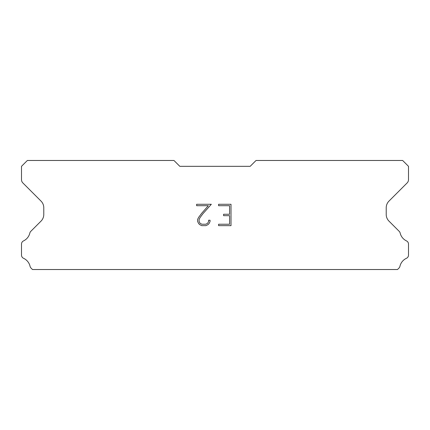 <?xml version="1.0" encoding="UTF-8"?>
<svg xmlns="http://www.w3.org/2000/svg" width="430" height="430" viewBox="0 0 430 430"><rect width="100%" height="100%" fill="white"/><g stroke="black" fill="none" stroke-linecap="round" stroke-linejoin="round"><path stroke-width="0.64" d="M229.582 224.229L229.582 215.677L229.582 224.229L218.601 224.229L229.582 224.229M229.582 215.677L223.6 215.677L229.582 215.677M223.6 215.677L223.6 214.253L223.6 215.677M223.6 214.253L229.582 214.253L223.6 214.253M229.582 214.253L229.582 205.707L229.582 214.253M229.582 205.707L218.601 205.707L229.582 205.707M218.601 205.707L218.601 204.277L218.601 205.707M218.601 225.653L218.601 224.229L218.601 225.653L231.007 225.653L218.601 225.653M231.007 204.277L231.007 225.653L231.007 204.277L218.601 204.277L231.007 204.277M210.05 220.235L210.05 221.514L210.05 220.235L208.604 220.235L210.05 220.235M210.05 221.514L209.034 223.605L210.05 221.514M209.034 223.605L207.975 224.643L209.034 223.605M207.975 224.643L205.889 225.653L207.975 224.643M205.889 225.653L201.783 225.653L205.889 225.653M201.783 225.653L199.708 224.627L201.783 225.653M199.708 224.627L198.655 223.584L199.708 224.627M198.655 223.584L197.623 221.493L198.655 223.584M197.623 221.493L197.623 219.381L197.623 221.493M197.623 219.381L198.655 217.333L197.623 219.381M198.655 217.333L201.67 213.312L198.655 217.333M201.67 213.312L208.308 205.707L201.67 213.312M208.308 205.707L196.634 205.707L208.308 205.707M196.634 205.707L196.634 204.277L196.634 205.707M208.604 221.407L208.604 220.235L208.604 221.407L207.658 223.283L208.604 221.407M205.776 224.229L207.658 223.283L205.776 224.229L201.906 224.229L205.776 224.229M200.014 223.288L201.906 224.229L200.014 223.288L199.085 221.407L200.014 223.288M199.085 219.531L199.085 221.407L199.085 219.531L200.041 217.58L199.085 219.531M203.008 213.629L200.041 217.58L203.008 213.629L211.329 204.277L203.008 213.629M196.634 204.277L211.329 204.277L196.634 204.277M250.179 166.329L256.043 160.471L402.636 160.471L408.5 166.329L408.5 179.632A4.692 4.692 0 0 1 407.124 182.949L388.967 201.111A9.379 9.379 0 0 0 386.221 207.744L386.221 214.479A9.379 9.379 0 0 0 388.967 221.111L398.975 231.125A3.521 3.521 0 0 1 400.163 233.098A11.728 11.728 0 0 0 406.5 240.918A3.521 3.521 0 0 1 408.5 244.089L408.5 255.103A3.521 3.521 0 0 1 406.452 258.296A11.728 11.728 0 0 0 399.921 266.358A3.521 3.521 0 0 1 398.975 268.067L397.513 269.529L32.486 269.529L31.024 268.067A3.521 3.521 0 0 1 30.078 266.358A11.728 11.728 0 0 0 23.548 258.296A3.521 3.521 0 0 1 21.5 255.103L21.5 244.089A3.521 3.521 0 0 1 23.499 240.918A11.728 11.728 0 0 0 29.837 233.098A3.521 3.521 0 0 1 31.024 231.125L41.033 221.111A9.379 9.379 0 0 0 43.779 214.479L43.779 207.744A9.379 9.379 0 0 0 41.033 201.111L22.876 182.949A4.692 4.692 0 0 1 21.5 179.632L21.5 166.329L27.364 160.471L173.956 160.471L179.821 166.329L250.179 166.329"/></g></svg>

